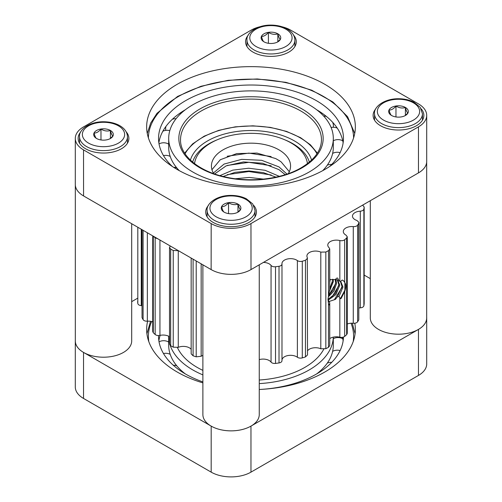 <?xml version="1.0" encoding="UTF-8"?>
<svg xmlns="http://www.w3.org/2000/svg" width="502" height="502" viewBox="0 0 502 502"><rect width="100%" height="100%" fill="white"/><g stroke="black" fill="none" stroke-linecap="round" stroke-linejoin="round"><path stroke-width="0.75" d="M418.467 375.433L418.467 329.406A28.131 16.24 0 0 0 426.706 317.917L426.706 363.95A28.131 16.24 0 0 1 418.467 375.433L250.962 472.144A28.131 16.24 180 0 1 211.179 472.144L83.533 398.45A28.131 16.24 180 0 1 75.294 386.967L75.294 340.933A28.131 16.24 180 0 1 75.319 340.274M418.467 329.406L250.962 426.11A28.131 16.24 180 0 1 211.179 426.11L83.533 352.417A28.131 16.24 180 0 1 75.294 340.933M426.706 317.917A28.131 16.24 0 0 0 426.681 317.258M426.681 162.077L426.681 317.917A28.187 16.271 180 0 1 418.43 329.425A28.187 16.271 180 0 1 378.564 329.425A28.187 16.271 180 0 1 370.307 317.917L370.307 200.706M259.258 264.818L259.258 414.583A28.187 16.271 180 0 1 251 426.091A28.187 16.271 180 0 1 211.135 426.091A28.187 16.271 180 0 1 202.883 414.583L202.883 264.818M364.17 275.09L370.307 278.629M131.693 301.646L137.648 298.207M131.693 223.716L131.693 340.933A28.187 16.271 180 0 1 114.293 355.968A28.187 16.271 180 0 1 83.57 352.442A28.187 16.271 180 0 1 75.319 340.933L75.319 185.094M354.801 323.244A104.353 60.246 180 0 1 355.353 329.425A104.353 60.246 180 0 1 259.258 389.483M202.883 382.888A104.353 60.246 180 0 1 146.647 329.425A104.353 60.246 180 0 1 147.632 321.18M418.43 172.92L418.467 172.901A28.187 16.271 180 0 1 418.43 172.92L251 269.587A28.187 16.271 180 0 1 250.962 269.605A28.131 16.24 180 0 1 211.179 269.605A28.187 16.271 180 0 1 211.135 269.587L83.57 195.937A28.187 16.271 180 0 1 83.533 195.912A28.131 16.24 180 0 1 75.294 184.429L75.294 138.401A28.131 16.24 180 0 1 83.533 126.912L251.038 30.202A28.131 16.24 180 0 1 259.779 26.782M251 269.587L250.962 223.578L418.467 126.868L418.467 172.901A28.131 16.24 0 0 0 426.706 161.412L426.706 115.385A28.131 16.24 0 0 0 418.467 103.901L290.821 30.202A28.131 16.24 180 0 0 282.086 26.782M250.962 223.578A28.131 16.24 180 0 1 211.179 223.578L211.135 269.587M83.57 195.937L83.533 149.885A28.131 16.24 180 0 1 75.294 138.401M211.179 223.578L83.533 149.885M177.212 169.494A104.353 60.246 0 0 0 290.934 182.552A104.353 60.246 0 0 0 355.353 126.893A104.353 60.246 0 0 0 251 66.647A104.353 60.246 0 0 0 146.647 126.893A104.353 60.246 0 0 0 177.212 169.494M418.467 126.868A28.131 16.24 0 0 0 426.706 115.385M248.264 35.153A25.37 14.646 0 0 0 245.566 41.735A25.37 14.646 0 0 0 252.995 52.095A25.37 14.646 0 0 0 280.643 55.264A25.37 14.646 0 0 0 296.299 41.735A25.37 14.646 0 0 0 293.595 35.153M80.841 131.819A25.37 14.646 0 0 0 78.136 138.401A25.37 14.646 0 0 0 85.566 148.755A25.37 14.646 0 0 0 113.214 151.93A25.37 14.646 0 0 0 128.876 138.401A25.37 14.646 0 0 0 126.171 131.819M375.829 108.802A25.37 14.646 0 0 0 373.124 115.385A25.37 14.646 0 0 0 380.554 125.738A25.37 14.646 0 0 0 408.201 128.914A25.37 14.646 0 0 0 423.864 115.385A25.37 14.646 0 0 0 421.159 108.802M208.405 205.469A25.37 14.646 0 0 0 205.701 212.045A25.37 14.646 0 0 0 213.13 222.405A25.37 14.646 0 0 0 240.778 225.58A25.37 14.646 0 0 0 256.434 212.045A25.37 14.646 0 0 0 253.736 205.469M137.648 301.438A113.402 65.473 0 0 0 137.812 303.509C138.094 304.689 139.242 305.392 141.263 305.63A8.597 4.964 180 0 1 141.89 305.693M142.041 229.696L142.041 317.653L141.89 229.602M142.041 317.653A113.402 65.473 0 0 0 143.095 319.636C143.873 320.734 145.291 321.255 147.343 321.192A8.597 4.964 180 0 1 152.74 321.826M153.286 236.185L153.286 332.726L152.74 331.571L152.74 235.871M153.286 332.726A113.402 65.473 0 0 0 155.156 334.495C156.386 335.449 157.979 335.75 159.943 335.399A8.597 4.964 180 0 1 169.513 336.691M178.335 250.649A8.597 4.964 0 0 0 178.266 250.68L173.234 250.492A113.402 65.473 0 0 1 170.812 249.136A113.402 65.473 0 0 1 170.661 249.048L170.661 345.715L169.513 344.108L169.513 247.442L170.203 246.156A8.597 4.964 0 0 0 170.341 246.03M170.661 345.715A113.402 65.473 0 0 0 170.812 345.803A113.402 65.473 0 0 0 173.234 347.158L178.266 347.34A8.597 4.964 180 0 1 191.162 349.317M191.162 258.053L191.162 353.841L193.094 355.799A113.402 65.473 0 0 0 196.207 356.828L201.158 356.282A8.597 4.964 180 0 1 202.883 355.366M259.258 359.62A8.597 4.964 180 0 1 271.049 362.099C271.996 363.153 273.49 363.592 275.529 363.429A113.402 65.473 0 0 0 279.018 362.946C280.969 362.569 281.961 361.785 281.986 360.593L281.986 263.926C281.961 265.119 280.969 265.903 279.018 266.28L279.018 362.946M281.986 359.965A8.597 4.964 180 0 1 288.054 355.529A8.597 4.964 180 0 1 297.379 357.255C298.753 358.139 300.391 358.353 302.292 357.895A113.402 65.473 0 0 0 305.467 356.928L307.519 354.933L307.324 257.564A8.597 4.964 0 0 1 306.904 256.026A8.597 4.964 0 0 1 311.729 251.565A8.597 4.964 0 0 1 320.797 252.117L325.836 252.035A113.402 65.473 0 0 0 328.49 250.642L329.739 248.979L329.124 247.756A8.597 4.964 0 0 1 327.781 245.095A8.597 4.964 0 0 1 339.829 240.546C341.774 240.941 343.387 240.671 344.673 239.743A113.402 65.473 0 0 0 346.644 238.011L347.265 236.787L346.016 235.131A8.597 4.964 0 0 1 345.815 235.018A8.597 4.964 0 0 1 343.299 231.504A8.597 4.964 0 0 1 353.276 226.609C355.328 226.709 356.778 226.22 357.625 225.134A113.402 65.473 0 0 0 358.792 223.177L358.986 222.468L356.941 220.472A8.597 4.964 0 0 1 354.996 219.631A8.597 4.964 0 0 1 352.479 216.117A8.597 4.964 0 0 1 360.304 211.173C362.331 210.978 363.523 210.294 363.875 209.127A113.402 65.473 0 0 0 364.163 207.062L362.657 205.117M307.519 350.842A8.597 4.964 180 0 1 320.797 348.777L325.836 348.695A113.402 65.473 0 0 0 328.49 347.309L329.739 345.64L329.739 303.817L329.676 302.65L327.963 299.456M329.739 338.605A8.597 4.964 180 0 1 339.829 337.212C341.774 337.601 343.387 337.338 344.673 336.409A113.402 65.473 0 0 0 346.644 334.677L347.265 333.453L347.265 236.787M347.265 323.991A8.597 4.964 180 0 1 353.276 323.269C355.328 323.376 356.778 322.88 357.625 321.801A113.402 65.473 0 0 0 358.792 319.843L358.986 222.468M358.986 307.971A8.597 4.964 180 0 1 360.304 307.839C362.331 307.644 363.523 306.96 363.875 305.787A113.402 65.473 0 0 0 364.163 303.723L364.163 303.434M344.673 239.743L344.673 282.413C346.142 284.276 346.142 287.357 344.673 291.643L344.673 336.409M328.823 301.583L335.399 299.393L337.438 296.814L339.063 296.538L340.356 298.721L341.059 298.577L344.673 291.643M329.714 289.748L327.982 299.248L328.49 303.553L329.519 305.203L329.739 303.817M281.986 263.926A8.597 4.964 0 0 1 281.967 263.613A8.597 4.964 0 0 1 287.797 258.913A8.597 4.964 0 0 1 297.379 260.588C298.753 261.473 300.391 261.686 302.292 261.235A113.402 65.473 0 0 0 305.467 260.268L307.519 258.266M263.406 262.427A8.597 4.964 0 0 1 271.049 265.433C271.996 266.487 273.49 266.932 275.529 266.763A113.402 65.473 0 0 0 279.018 266.28M191.814 258.43L192.931 259.076M170.661 249.048L169.513 247.442M157.935 238.87L155.156 237.829L155.156 334.495M153.587 236.36A113.402 65.473 0 0 0 155.156 237.829M344.673 282.413L343.318 280.58L342.213 280.034L340.4 281.553L339.063 280.882L337.721 278.183L337.037 277.97L335.173 279.526L337.702 279.947L339.772 285.167L335.976 294.555L328.164 300.152M340.356 298.721L344.88 290.194L344.88 282.67M339.063 296.538L342.96 287.006L340.896 281.785L340.4 281.553L342.013 286.46L337.438 296.814M334.345 299.725L341.912 287.477M329.739 279.62L335.173 279.526L335.631 282.777L333.579 289.472L328.791 295.339L335.531 283.793M327.969 299.412L335.336 293.595L338.825 284.615L337.206 279.708M331.866 297.272L338.724 285.632M328.383 296.864L334.075 290.815L336.585 283.323L335.851 279.476M329.632 290.834L333.391 281.484L333.272 279.363M329.739 288.75L332.443 280.932L332.387 279.212M329.739 288.317L332.343 281.955M329.739 282.413L330.216 279.263M168.691 336.233A82.309 47.521 0 0 0 168.691 336.334L168.691 345.263A82.309 47.521 0 0 0 185.282 373.877M168.691 336.334A82.309 47.521 0 0 0 169.513 343.029M170.203 345.389A82.309 47.521 0 0 0 202.883 374.881M259.258 383.61A82.309 47.521 0 0 0 309.201 369.93A82.309 47.521 0 0 0 333.297 337.124L333.309 345.263A82.309 47.521 0 0 1 316.718 373.877M160.151 335.349A92.456 53.381 0 0 0 158.87 340.795M158.557 335.556A92.456 53.381 0 0 0 158.544 336.334A92.456 53.381 0 0 0 202.883 381.909M261.147 389.389A92.456 53.381 0 0 0 316.379 374.078A92.456 53.381 0 0 0 343.45 337.074M343.13 340.795A92.456 53.381 0 0 0 342.427 337.325M168.691 138.401A82.309 47.521 0 0 0 219.499 182.301A82.309 47.521 0 0 0 309.201 171.998A82.309 47.521 0 0 0 333.309 138.401A82.309 47.521 0 0 0 282.5 94.495A82.309 47.521 0 0 0 192.799 104.799A82.309 47.521 0 0 0 168.691 138.401L168.691 147.331A82.309 47.521 0 0 0 179.289 170.655M322.711 170.655A82.309 47.521 0 0 0 333.309 147.331L333.309 138.401M185.282 109.787A92.456 53.381 0 0 0 171.42 120.16A92.456 53.381 0 0 0 158.87 142.869M329.55 166.551A92.456 53.381 0 0 0 343.456 138.401A92.456 53.381 0 0 0 286.378 89.08A92.456 53.381 0 0 0 185.621 100.651A92.456 53.381 0 0 0 158.544 138.401A92.456 53.381 0 0 0 172.45 166.551M343.13 142.869A92.456 53.381 0 0 0 316.718 109.787M177.444 347.61A76.109 43.938 0 0 0 197.186 367.401A76.109 43.938 0 0 0 202.883 370.376M259.258 380.014A76.109 43.938 0 0 0 323.746 349.241M194.55 163.627A56.6 32.68 180 0 1 251 133.337A56.6 32.68 180 0 1 307.45 163.627M213.708 173.654A39.57 22.847 180 0 1 211.43 166.018A39.57 22.847 180 0 1 235.858 144.909A39.57 22.847 180 0 1 278.98 149.866A39.57 22.847 180 0 1 290.57 166.018A39.57 22.847 180 0 1 288.292 173.654M289.328 171.697L281.17 161.933L278.98 160.439L275.661 158.563L257.005 153.085L236.762 153.587L220.284 159.736L211.944 169.695M287 174.1L278.98 166.902L261.724 160.32L241.732 159.354L224.105 164.06L213.344 173.039M285.205 174.69L278.98 169.645L262.59 163.238L243.489 161.939L226.145 165.88L214.605 173.968M271.136 156.561L248.892 153.11L227.174 156.254M279.35 176.346L265.069 170.297L248.691 168.22L232.715 170.153L219.951 175.631M275.974 177.137L263.343 172.613L249.08 170.962L235.068 172.337L223.164 176.478M271.136 165.767L248.892 162.315L227.174 165.459M263.487 179.114L249.306 177.432L235.344 178.743M271.136 174.972L248.892 171.521L227.174 174.671M277.87 33.816A9.814 5.666 180 0 1 277.87 41.829A9.814 5.666 180 0 1 263.996 41.829A9.814 5.666 180 0 1 263.996 33.816A9.814 5.666 180 0 1 277.87 33.816M277.368 42.099L280.361 39.319C279.52 38.93 278.679 37.117 277.838 33.879C274.694 34.814 271.551 34.324 268.407 32.417C266.104 35.171 263.801 36.495 261.498 36.401C262.339 39.633 263.18 41.446 264.014 41.842M268.407 32.417L268.407 43.297M277.838 33.879L277.838 41.766M110.446 130.482A9.814 5.666 180 0 1 110.446 138.489A9.814 5.666 180 0 1 96.566 138.489A9.814 5.666 180 0 1 96.566 130.482A9.814 5.666 180 0 1 110.446 130.482M109.938 138.765L112.937 135.986C112.097 135.59 111.249 133.777 110.409 130.539C107.265 131.474 104.121 130.991 100.977 129.083C98.674 131.831 96.371 133.162 94.075 133.068C94.916 136.293 95.75 138.106 96.591 138.508M100.977 129.083L100.977 139.958M110.409 130.539L110.409 138.433M405.434 107.466A9.814 5.666 180 0 1 405.434 115.479A9.814 5.666 180 0 1 391.554 115.479A9.814 5.666 180 0 1 391.554 107.466A9.814 5.666 180 0 1 405.434 107.466M404.932 115.749L407.925 112.969C407.084 112.58 406.243 110.76 405.403 107.522C402.259 108.463 399.115 107.974 395.965 106.066C393.668 108.815 391.365 110.145 389.063 110.051C389.903 113.276 390.744 115.09 391.579 115.491M395.965 106.066L395.965 116.947M405.403 107.522L405.403 115.416M238.004 204.126A9.814 5.666 180 0 1 238.004 212.139A9.814 5.666 180 0 1 224.13 212.139A9.814 5.666 180 0 1 224.13 204.126A9.814 5.666 180 0 1 238.004 204.126M237.502 212.415L240.502 209.635C239.655 209.24 238.814 207.426 237.973 204.188C234.829 205.123 231.686 204.64 228.542 202.726C226.239 205.481 223.936 206.811 221.639 206.717C222.474 209.943 223.315 211.756 224.156 212.151M228.542 202.726L228.542 213.607M237.973 204.188L237.973 212.076M250.962 472.144L250.962 426.11M211.179 472.144L211.179 426.11M83.533 398.45L83.533 352.417M364.163 207.062L364.163 303.723M363.875 209.127L363.875 305.787M360.304 211.173L360.304 307.839M358.792 223.177L358.792 319.843M357.625 225.134L357.625 321.801M353.276 226.609L353.276 323.269M346.644 238.011L346.644 334.677M339.829 297.862L339.829 337.212M328.49 303.553L328.49 347.309M328.49 250.642L328.49 296.45M325.836 252.035L325.836 348.695M320.797 252.117L320.797 348.777M305.467 260.268L305.467 356.928M302.292 261.235L302.292 357.895M297.379 260.588L297.379 357.255M275.529 266.763L275.529 363.429M271.049 265.433L271.049 362.099M201.158 263.82L201.158 356.282M196.207 260.965L196.207 356.828M193.094 259.17L193.094 355.799M178.266 250.68L178.266 347.34M173.234 250.492L173.234 347.158M159.943 240.031L159.943 335.399M137.812 227.249L137.812 303.509M147.343 232.759L147.343 321.192M141.263 229.245L141.263 305.63M143.095 230.299L143.095 319.636M339.829 240.546L339.829 281.264M151.654 321.518A102.603 59.236 0 0 0 148.805 341.611M353.195 341.611A102.603 59.236 0 0 0 351.061 323.232M199.972 108.94A72.162 41.66 0 0 0 199.972 167.856A72.162 41.66 0 0 0 302.028 167.856A72.162 41.66 0 0 0 302.028 108.94A72.162 41.66 0 0 0 199.972 108.94M201.17 111.011A70.468 40.687 0 0 0 180.532 139.782C180.03 155.237 198.284 171.119 225.059 176.924C250.642 182.929 282.036 179.114 301.181 167.775C314.547 159.73 321.311 150.399 321.468 139.782A70.468 40.687 0 0 0 277.97 102.188A70.468 40.687 0 0 0 201.17 111.011M353.603 137.881A102.603 59.236 0 0 0 289.855 83.57A102.603 59.236 0 0 0 178.448 96.51A102.603 59.236 0 0 0 148.397 137.881M316.963 153.775A69.289 40.003 0 0 0 299.995 137.73A69.289 40.003 0 0 0 185.037 153.775M190.409 160.107A61.451 35.479 180 0 1 232.313 132.221A61.451 35.479 180 0 1 294.454 140.93A61.451 35.479 180 0 1 311.591 160.107M284.684 139.757A59.192 34.174 180 0 1 292.854 143.691A59.192 34.174 180 0 1 309.351 162.108M192.649 162.108A59.192 34.174 180 0 1 217.316 139.757M255.982 46.454A21.14 12.205 0 0 0 291.355 40.982A21.14 12.205 0 0 0 265.458 26.035A21.14 12.205 0 0 0 255.982 46.454M253.987 49.905A23.958 13.83 0 0 0 280.103 52.905A23.958 13.83 0 0 0 294.894 40.122C294.718 35.309 291.831 31.425 286.228 28.476C281.81 26.273 276.753 25.15 271.061 25.1C256.453 24.88 245.924 33.527 246.971 40.122A23.958 13.83 0 0 0 253.987 49.905M88.553 143.114A21.14 12.205 0 0 0 123.925 137.642A21.14 12.205 0 0 0 98.034 122.695A21.14 12.205 0 0 0 88.553 143.114M86.564 146.571A23.958 13.83 0 0 0 112.674 149.565A23.958 13.83 0 0 0 127.464 136.789C127.288 131.976 124.402 128.092 118.798 125.136C114.381 122.934 109.323 121.81 103.632 121.76C89.023 121.547 78.5 130.187 79.548 136.789A23.958 13.83 0 0 0 86.564 146.571M383.547 120.103A21.14 12.205 0 0 0 418.913 114.632A21.14 12.205 0 0 0 393.022 99.678A21.14 12.205 0 0 0 383.547 120.103M381.551 123.555A23.958 13.83 0 0 0 407.662 126.554A23.958 13.83 0 0 0 422.452 113.772L420.174 107.259L413.786 102.119C409.375 99.923 404.317 98.794 398.626 98.75C384.017 98.53 373.488 107.171 374.536 113.772A23.958 13.83 0 0 0 381.551 123.555M216.117 216.764A21.14 12.205 0 0 0 251.489 211.292A21.14 12.205 0 0 0 225.599 196.345A21.14 12.205 0 0 0 216.117 216.764M214.128 220.215A23.958 13.83 0 0 0 240.238 223.214A23.958 13.83 0 0 0 255.029 210.438L252.744 203.925L246.363 198.786C241.945 196.583 236.888 195.46 231.196 195.41C216.588 195.196 206.065 203.837 207.106 210.438A23.958 13.83 0 0 0 214.128 220.215M363.084 204.872L363.084 205.343M364.17 206.912L364.17 303.578M329.739 248.979L329.739 289.171M168.691 342.044A10.147 10.147 0 0 0 159.034 341.824M176.861 365.902A10.147 10.147 0 0 0 173.228 365.199M340.099 350.578A10.147 10.147 0 0 0 332.638 351.325M342.759 338.737A10.147 10.147 0 0 0 333.309 338.693M331.734 362.344A10.147 10.147 0 0 0 327.279 363.115M170.209 354.343A10.147 10.147 0 0 0 163.489 353.546M175.656 365.512A10.147 10.147 0 0 0 175.807 364.59M150.531 321.305L146.923 333.774M352.322 323.213L355.077 333.774M176.108 118.685A10.147 10.147 0 0 0 172.337 119.288M165.924 126.435A10.147 10.147 0 0 0 165.76 130.376M168.691 144.112A10.147 10.147 0 0 0 159.034 143.892M176.861 167.969A10.147 10.147 0 0 0 173.56 167.273M340.099 152.646A10.147 10.147 0 0 0 332.638 153.392M337.25 128.11A10.147 10.147 0 0 0 331.113 127.495M181.73 111.977A10.147 10.147 0 0 0 180.205 114.155M333.359 127.276A10.147 10.147 0 0 0 332.663 122.306M326.52 116.539A10.147 10.147 0 0 0 323.602 116.012M342.759 140.805A10.147 10.147 0 0 0 333.309 140.761M331.734 164.411A10.147 10.147 0 0 0 327.279 165.183M170.209 156.411A10.147 10.147 0 0 0 163.489 155.614M175.656 167.58A10.147 10.147 0 0 0 175.807 166.658M169.789 130.652A10.147 10.147 0 0 0 162.861 131.21M354.732 133.438L347.585 116.715L332.851 101.944L311.748 90.203L285.908 82.347L257.338 78.965L228.272 80.307L200.988 86.281L177.601 96.428L157 113.308L150.663 123.097L147.268 133.438M317.364 153.148L310.443 144.84L300.554 137.673L286.56 131.417L270.34 127.382L252.895 125.82L235.338 126.837L218.765 130.351L204.214 136.161L192.599 143.911L184.636 153.148M246.971 40.122L246.971 46.548M294.894 40.122L294.894 46.548M79.548 136.789L79.548 143.214M127.464 136.789L127.464 143.214M374.536 113.772L374.536 120.198M422.452 113.772L422.452 120.198M207.106 210.438L207.106 216.858M255.029 210.438L255.029 216.858"/></g></svg>
